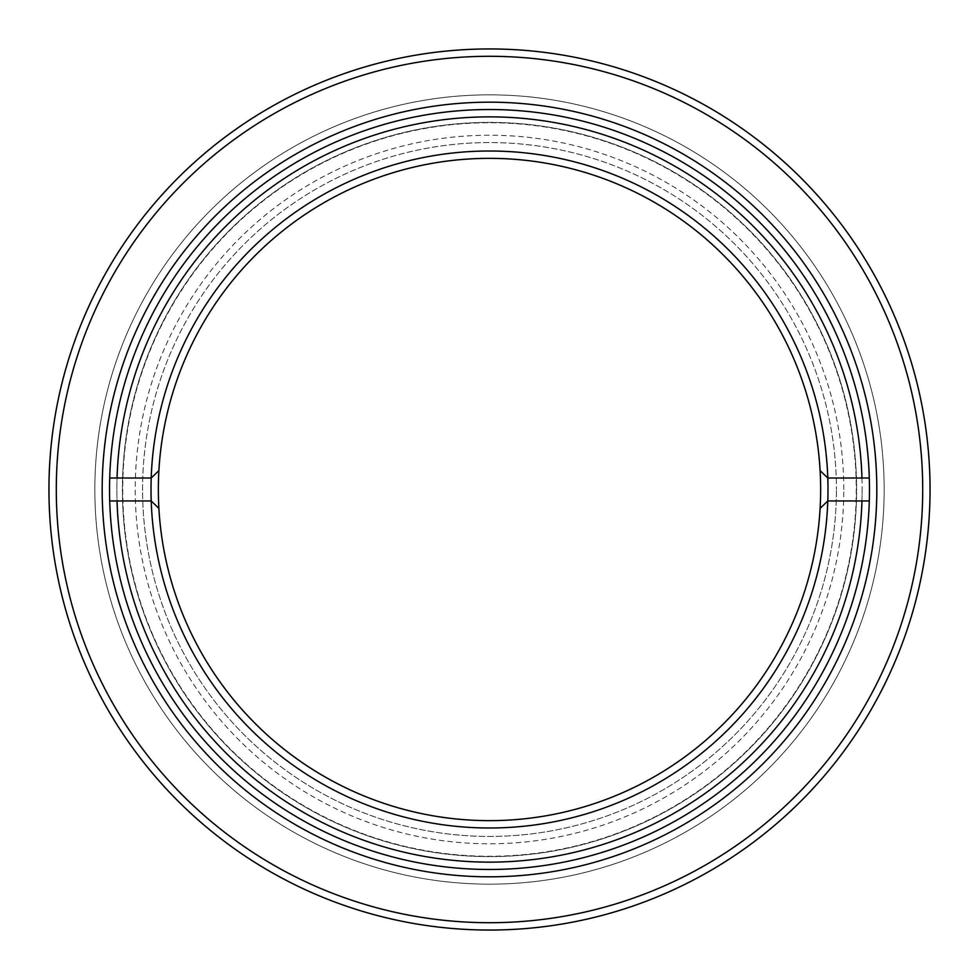 <?xml version="1.0" encoding="UTF-8"?>
<svg xmlns="http://www.w3.org/2000/svg" width="979" height="979" viewBox="0 0 979 979"><rect width="100%" height="100%" fill="white"/><g stroke="black" fill="none" stroke-linecap="round" stroke-linejoin="round"><path stroke-width="0.73" stroke-dasharray="4.89 3.67" d="M862.132 489.5A372.632 372.632 0 0 1 489.5 862.132A372.632 372.632 0 0 1 116.868 489.5A372.632 372.632 0 0 1 489.5 116.868A372.632 372.632 0 0 1 862.132 489.5M109.526 489.5A379.974 379.974 0 0 0 489.5 869.474A379.974 379.974 0 0 0 869.474 489.5A379.974 379.974 0 0 0 489.5 109.526A379.974 379.974 0 0 0 109.526 489.5A379.974 379.974 0 0 0 489.5 869.474A379.974 379.974 0 0 0 869.474 489.5A379.974 379.974 0 0 0 489.5 109.526A379.974 379.974 0 0 0 109.526 489.5A379.974 379.974 0 0 0 489.5 869.474A379.974 379.974 0 0 0 869.474 489.5A379.974 379.974 0 0 0 489.5 109.526A379.974 379.974 0 0 0 109.526 489.5M922.707 489.5A433.207 433.207 0 0 1 489.5 922.707A433.207 433.207 0 0 1 56.292 489.5A433.207 433.207 0 0 1 489.5 56.292A433.207 433.207 0 0 1 922.707 489.5M48.95 489.5A440.55 440.55 0 0 0 489.5 930.05A440.55 440.55 0 0 0 930.05 489.5A440.55 440.55 0 0 0 489.5 48.95A440.55 440.55 0 0 0 48.95 489.5M843.776 489.5A354.276 354.276 0 0 0 489.5 135.224A354.276 354.276 0 0 0 135.224 489.5A354.276 354.276 0 0 0 489.5 843.776A354.276 354.276 0 0 0 843.776 489.5M142.567 489.5A346.933 346.933 0 0 1 489.5 142.567A346.933 346.933 0 0 1 836.433 489.5A346.933 346.933 0 0 0 489.5 142.567A346.933 346.933 0 0 0 142.567 489.5A346.933 346.933 0 0 0 489.5 836.433A346.933 346.933 0 0 0 836.433 489.5A346.933 346.933 0 0 1 489.5 836.433A346.933 346.933 0 0 1 142.567 489.5M884.159 489.5A394.659 394.659 0 0 0 489.5 94.841A394.659 394.659 0 0 0 94.841 489.5A394.659 394.659 0 0 0 489.5 884.159A394.659 394.659 0 0 0 884.159 489.5A394.659 394.659 0 0 0 489.5 94.841A394.659 394.659 0 0 0 94.841 489.5A394.659 394.659 0 0 0 489.5 884.159A394.659 394.659 0 0 0 884.159 489.5M122.742 489.5A366.758 366.758 0 0 0 489.5 856.258A366.758 366.758 0 0 0 856.258 489.5A366.758 366.758 0 0 0 489.5 122.742A366.758 366.758 0 0 0 122.742 489.5A366.758 366.758 0 0 0 489.5 856.258A366.758 366.758 0 0 0 856.258 489.5A366.758 366.758 0 0 0 489.5 122.742A366.758 366.758 0 0 0 122.742 489.5M489.5 151.011A338.489 338.489 0 0 0 151.011 489.5A338.489 338.489 0 0 0 489.5 827.989A338.489 338.489 0 0 0 827.989 489.5A338.489 338.489 0 0 0 489.5 151.011M489.5 820.647A331.147 331.147 0 0 1 158.353 489.5A331.147 331.147 0 0 1 489.5 158.353A331.147 331.147 0 0 1 820.647 489.5A331.147 331.147 0 0 1 489.5 820.647M109.697 478.033A379.974 379.974 0 0 1 489.5 109.526A379.974 379.974 0 0 1 869.303 500.967A379.974 379.974 0 0 1 489.5 869.474A379.974 379.974 0 0 0 869.474 489.5A379.974 379.974 0 0 0 489.5 109.526A379.974 379.974 0 0 0 109.526 489.5A379.974 379.974 0 0 0 489.5 869.474A379.974 379.974 0 0 1 109.697 478.033M489.5 116.868A372.632 372.632 0 0 1 862.132 489.5A372.632 372.632 0 0 1 489.5 862.132A372.632 372.632 0 0 1 116.868 489.5A372.632 372.632 0 0 1 489.5 116.868M158.892 508.395L151.207 500.967L109.697 500.967M158.892 470.605L151.207 478.021L109.697 478.021M820.108 470.605L827.793 478.021L869.303 478.021M869.303 500.967L827.793 500.967L821.65 506.902M162.636 322.36A367.125 367.125 0 0 0 322.36 816.364A367.125 367.125 0 0 0 816.364 656.64A367.125 367.125 0 0 0 656.64 162.636A367.125 367.125 0 0 0 162.636 322.36A367.125 367.125 0 0 0 322.36 816.364A367.125 367.125 0 0 0 816.364 656.64A367.125 367.125 0 0 0 656.64 162.636A367.125 367.125 0 0 0 162.636 322.36"/><path stroke-width="1.47" d="M102.183 489.5A387.317 387.317 0 0 1 489.5 102.183A387.317 387.317 0 0 1 876.817 489.5A387.317 387.317 0 0 1 489.5 876.817A387.317 387.317 0 0 1 102.183 489.5M869.474 489.5A379.974 379.974 0 0 0 489.5 109.526A379.974 379.974 0 0 0 109.526 489.5A379.974 379.974 0 0 0 489.5 869.474A379.974 379.974 0 0 0 869.474 489.5M56.292 489.5A433.207 433.207 0 0 0 489.5 922.707A433.207 433.207 0 0 0 922.707 489.5A433.207 433.207 0 0 0 489.5 56.292A433.207 433.207 0 0 0 56.292 489.5M930.05 489.5A440.55 440.55 0 0 1 489.5 930.05A440.55 440.55 0 0 1 48.95 489.5A440.55 440.55 0 0 1 489.5 48.95A440.55 440.55 0 0 1 930.05 489.5M821.65 506.902L820.108 508.395A331.147 331.147 0 0 0 489.5 158.353A331.147 331.147 0 0 0 158.892 508.395A331.147 331.147 0 0 0 489.5 820.647A331.147 331.147 0 0 0 820.108 508.395L827.793 500.967A338.489 338.489 0 0 1 489.5 827.989A338.489 338.489 0 0 1 151.207 478.021L109.697 478.021M861.961 478.033A372.632 372.632 0 0 0 489.5 116.868A372.632 372.632 0 0 0 117.039 478.021M158.892 470.605L151.207 478.021A338.489 338.489 0 0 1 489.5 151.011A338.489 338.489 0 0 1 827.793 478.021L869.303 478.021M869.303 500.967L827.793 500.967A338.489 338.489 0 0 0 827.793 478.021L820.108 470.605M158.892 508.395L151.207 500.967L117.039 500.967A372.632 372.632 0 0 0 489.5 862.132A372.632 372.632 0 0 0 861.961 500.979M109.697 500.967L117.039 500.967"/></g></svg>
